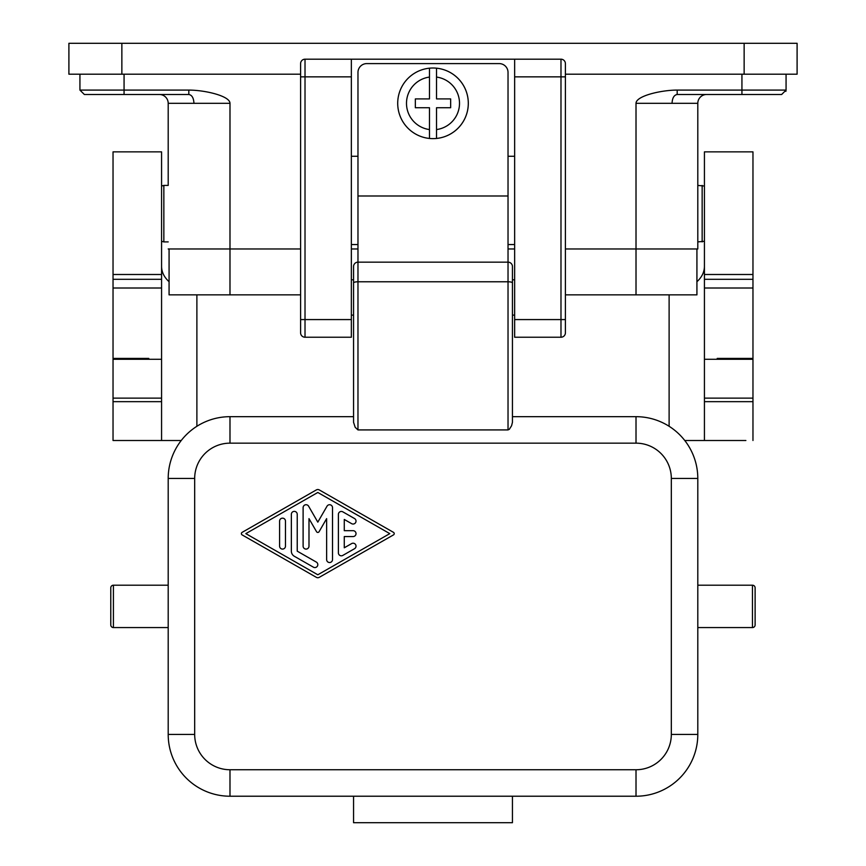 <?xml version="1.0" encoding="UTF-8"?>
<svg xmlns="http://www.w3.org/2000/svg" width="866" height="866" viewBox="0 0 866 866"><rect width="100%" height="100%" fill="white"/><g stroke="black" fill="none" stroke-linecap="round" stroke-linejoin="round"><path stroke-width="1.3" d="M786.068 74.195L786.068 90.086L786.068 74.195M351.358 76.847L351.358 59.191L560.984 59.191A4.417 4.417 0 0 1 565.401 63.597L565.401 76.847L565.401 74.195L797.099 74.195L797.099 43.3L68.901 43.3L68.901 74.195L300.599 74.195L300.599 319.576L351.358 319.576L351.358 76.847L300.599 76.847L300.599 63.597L300.599 74.195M229.988 103.325C229.988 95.909 204.831 90.086 188.82 90.086L188.82 94.491C191.949 95.022 193.659 97.955 193.962 103.325L229.988 103.325L229.988 248.964L300.599 248.964M351.358 248.964L357.972 248.964M508.028 248.964L514.642 248.964M565.401 248.964L697.801 248.964L697.801 103.325A8.822 8.822 0 0 1 706.624 94.491M677.18 90.086C661.169 90.086 636.012 95.909 636.012 103.325L672.038 103.325C672.341 97.955 674.051 95.022 677.18 94.491L677.18 90.086L741.935 90.086L741.935 74.195M79.932 74.195L79.932 90.086L79.932 74.195M188.82 94.491L84.348 94.491L79.932 90.086L188.82 90.086M124.065 74.195L124.065 94.491L84.348 94.491M785.873 91.374L786.068 90.086L781.652 94.491L720.306 94.491M786.068 90.086L741.935 90.086L741.935 94.491L677.18 94.491M704.426 241.278L697.801 241.906L697.801 185.411L704.426 186.038M168.199 185.411L168.199 103.325L168.199 185.411L163.847 185.411L163.847 241.906L168.199 241.906M717.221 358.416L730.46 358.416L717.221 358.416L717.221 359.293M752.965 274.5L704.426 274.5L704.426 151.864L752.965 151.864L752.965 358.416L730.46 358.416L730.46 359.293M168.199 103.325A8.822 8.822 0 0 0 159.376 94.491A8.822 8.822 0 0 1 168.199 103.325L193.962 103.325M300.599 294.862L229.988 294.862L229.988 248.964L168.199 248.964M514.642 59.191L514.642 337.231L560.984 337.231L560.984 59.191A4.417 4.417 0 0 1 565.401 63.597L565.401 74.195M169.076 248.964L169.076 294.862L169.076 248.964M696.924 248.964L696.924 294.862L565.401 294.862M229.988 294.862L169.076 294.862M752.965 358.416L752.965 401.662L704.426 401.662L704.426 440.502L745.875 440.502M704.426 401.662L704.426 274.5M752.965 401.662L752.965 440.502M684.768 440.502L704.426 440.502M704.426 266.479C704.339 272.141 701.839 277.217 696.924 281.71M161.574 266.479C161.661 272.141 164.161 277.217 169.076 281.71M113.035 274.5L161.574 274.5L161.574 151.864L113.035 151.864L113.035 440.502L181.232 440.502M113.035 440.502L120.125 440.502M161.574 274.5L161.574 440.502M113.035 358.416L135.54 358.416L135.54 359.293M135.54 358.416L148.779 358.416L148.779 359.293M351.358 319.576L351.358 337.231L305.016 337.231A4.417 4.417 0 0 1 300.599 332.815L300.599 319.576M508.028 244.548L514.642 244.548M351.358 244.548L357.972 244.548M560.984 337.231A4.417 4.417 0 0 0 565.401 332.815L565.401 76.847L514.642 76.847M357.972 156.281L351.358 156.281M514.642 156.281L508.028 156.281M429.471 107.73L415.344 107.73L415.344 98.908L429.471 98.908L429.471 68.187A35.311 35.311 0 0 0 429.471 138.452A35.311 35.311 0 0 0 468.311 103.325A35.311 35.311 0 0 0 429.471 68.187A35.311 35.311 0 0 0 429.471 138.452L429.471 107.73M229.988 416.676A61.789 61.789 0 0 0 168.199 478.454L168.199 734.433A61.789 61.789 0 0 0 229.988 796.222L636.012 796.222A61.789 61.789 0 0 0 697.801 734.433L697.801 478.454L671.323 478.454A35.311 35.311 0 0 0 636.012 443.154L229.988 443.154L229.988 416.676L353.555 416.676L353.555 279.805L351.358 279.805M353.555 422.305L353.555 266.555A4.417 4.417 0 0 1 357.972 262.149L508.028 262.149A4.417 4.417 0 0 1 512.445 266.555L512.445 422.305L511.59 425.726L509.338 429.287L508.028 429.915L357.972 429.915L355.19 427.306L353.555 422.305M353.555 275.388L353.555 279.805M636.012 443.154L636.012 416.676A61.789 61.789 0 0 1 697.801 478.454A61.789 61.789 0 0 0 636.012 416.676L512.445 416.676M168.199 585.2L113.414 585.2A2.652 2.652 0 0 0 110.772 587.852L110.772 624.927A2.652 2.652 0 0 0 113.414 627.569L113.414 585.2M168.199 627.569L113.414 627.569M393.489 532.352L319.273 489.918A2.944 2.944 0 0 0 316.35 489.918L242.134 532.352A1.472 1.472 0 0 0 242.134 534.907L316.35 577.33A2.944 2.944 0 0 0 319.273 577.33L393.489 534.896A1.472 1.472 0 0 0 393.489 532.352M279.599 546.154A2.944 2.944 0 0 0 282.543 549.087A2.944 2.944 0 0 0 285.477 546.154L285.477 521.105A2.944 2.944 0 0 0 282.543 518.16A2.944 2.944 0 0 0 279.599 521.105L279.599 546.154M313.405 567.176A2.944 2.944 0 0 0 317.421 566.104A2.944 2.944 0 0 0 316.339 562.088L297.233 551.166L297.233 514.317A2.944 2.944 0 0 0 294.299 511.373A2.944 2.944 0 0 0 291.355 514.317L291.355 551.166A5.878 5.878 0 0 0 294.299 556.253L313.405 567.176M308.599 506.188A2.944 2.944 0 0 0 303.111 507.66L303.111 546.154A2.944 2.944 0 0 0 306.055 549.087A2.944 2.944 0 0 0 308.989 546.154L308.989 518.626L316.545 531.702A1.472 1.472 0 0 0 319.089 531.702L326.634 518.626L326.634 559.588A2.944 2.944 0 0 0 329.567 562.532A2.944 2.944 0 0 0 332.512 559.588L332.512 507.66A2.944 2.944 0 0 0 327.023 506.188L317.811 522.144L308.599 506.188M354.551 518.55L342.795 511.838A2.944 2.944 0 0 0 338.39 514.382L338.39 552.865A2.944 2.944 0 0 0 342.795 555.42L354.551 548.698A2.944 2.944 0 0 0 355.634 544.682A2.944 2.944 0 0 0 351.618 543.599L344.267 547.799L344.267 536.563L353.079 536.563A2.944 2.944 0 0 0 356.023 533.629A2.944 2.944 0 0 0 353.079 530.685L344.267 530.685L344.267 519.448L351.618 523.649A2.944 2.944 0 0 0 355.634 522.566A2.944 2.944 0 0 0 354.551 518.55M389.797 533.629L317.811 574.775L245.825 533.629L317.811 492.473L389.797 533.629M353.555 796.222L353.555 822.7L512.445 822.7L512.445 796.222M755.12 624.927A2.652 2.652 0 0 1 752.467 627.569L697.801 627.569L697.801 585.2L752.467 585.2A2.652 2.652 0 0 1 755.12 587.852L755.12 624.927L755.12 587.852M514.642 279.805L512.445 279.805L512.445 266.555M514.642 315.105L512.445 315.105L512.445 319.522M351.358 59.191L305.016 59.191A4.417 4.417 0 0 0 300.599 63.597A4.417 4.417 0 0 1 305.016 59.191L305.016 337.231M357.972 195.997L508.028 195.997L508.028 72.43A8.822 8.822 0 0 0 499.206 63.597L366.794 63.597A8.822 8.822 0 0 0 357.972 72.43L357.972 262.149A4.417 4.417 0 0 0 353.555 266.555M508.028 195.997L508.028 281.775A4.417 1.147 0 0 1 512.445 282.911M436.529 77.074L436.529 98.908L450.656 98.908L450.656 107.73L436.529 107.73L436.529 138.452A35.311 35.311 0 0 0 436.529 68.187L436.529 77.074A26.478 26.478 0 0 1 436.529 129.564M636.012 103.325L636.012 294.862M672.038 103.325L697.801 103.325M702.153 241.906L702.153 185.411M744.143 43.3L744.143 74.195M121.857 43.3L121.857 74.195M752.965 398.133L704.426 398.133M669.115 426.288L669.115 294.862M113.035 279.317L161.574 279.317M113.035 288.01L161.574 288.01M196.885 426.288L196.885 294.862M113.035 401.662L161.574 401.662M113.035 398.133L161.574 398.133M752.965 288.01L704.426 288.01M752.965 279.317L704.426 279.317M429.471 77.074A26.478 26.478 0 0 0 429.471 129.564M353.555 282.911A4.417 1.147 0 0 1 357.972 281.775L508.028 281.775L508.028 429.915M357.972 429.915L357.972 262.149M636.012 796.222A61.789 61.789 0 0 0 697.801 734.433L671.323 734.433A35.311 35.311 0 0 1 636.012 769.744L636.012 796.222M229.988 443.154A35.311 35.311 0 0 0 194.677 478.454L194.677 734.433A35.311 35.311 0 0 0 229.988 769.744L636.012 769.744M229.988 769.744L229.988 796.222M671.323 478.454L671.323 734.433M194.677 734.433L168.199 734.433M194.677 478.454L168.199 478.454M514.642 319.576L565.401 319.576M752.467 627.569L752.467 585.2M163.847 185.411L161.574 186.038M752.965 359.293L704.426 359.293M113.035 359.293L161.574 359.293M353.555 315.105L351.358 315.105M161.574 241.278L163.847 241.906"/></g></svg>
